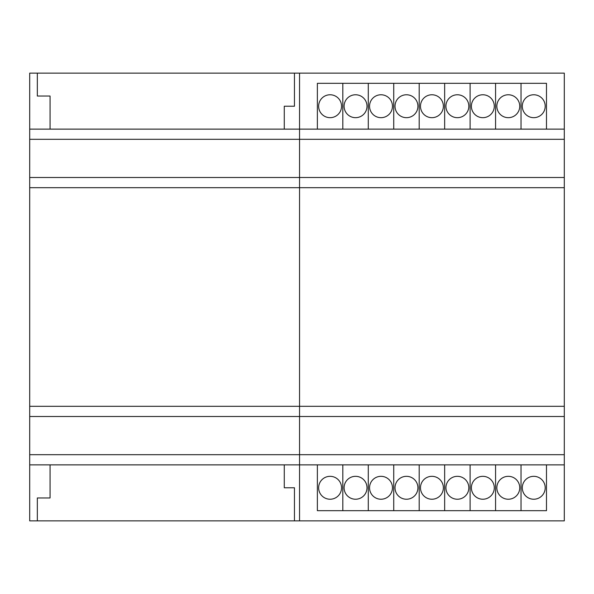 <?xml version="1.0" encoding="UTF-8"?>
<svg xmlns="http://www.w3.org/2000/svg" width="594" height="594" viewBox="0 0 594 594"><rect width="100%" height="100%" fill="white"/><g stroke="black" fill="none" stroke-linecap="round" stroke-linejoin="round"><path stroke-width="0.89" d="M284.274 464.864L284.274 487.778L294.453 487.778L294.453 520.871L564.3 520.871L564.3 177.502L29.7 177.502L29.7 520.871L37.34 520.871L37.34 497.958L50.067 497.958L50.067 464.864M50.067 129.136L50.067 96.042L37.34 96.042L37.34 73.129L29.7 73.129L29.7 177.502M564.3 177.502L564.3 73.129L299.547 73.129L299.547 464.864L299.547 73.129L294.453 73.129L294.453 106.222L284.274 106.222L284.274 129.136M564.3 464.864L299.547 464.864L299.547 520.871L299.547 464.864L29.7 464.864M564.3 129.136L29.7 129.136M564.3 416.498L29.7 416.498M294.453 73.129L37.34 73.129M294.453 520.871L37.34 520.871M330.093 499.235A11.457 11.457 0 0 1 318.636 487.778A11.457 11.457 0 0 1 330.093 476.321A11.457 11.457 0 0 1 341.55 487.778A11.457 11.457 0 0 1 330.093 499.235M355.554 476.321A11.457 11.457 0 0 1 367.01 487.778A11.457 11.457 0 0 1 355.554 499.235A11.457 11.457 0 0 1 344.097 487.778A11.457 11.457 0 0 1 355.554 476.321M369.55 487.778A11.457 11.457 0 0 1 381.006 476.321A11.457 11.457 0 0 1 392.463 487.778A11.457 11.457 0 0 1 381.006 499.235A11.457 11.457 0 0 1 369.55 487.778M406.467 476.321A11.457 11.457 0 0 1 417.924 487.778A11.457 11.457 0 0 1 406.467 499.235A11.457 11.457 0 0 1 395.01 487.778A11.457 11.457 0 0 1 406.467 476.321M420.47 487.778A11.457 11.457 0 0 1 431.92 476.321A11.457 11.457 0 0 1 443.376 487.778A11.457 11.457 0 0 1 431.92 499.235A11.457 11.457 0 0 1 420.47 487.778M468.837 487.778A11.457 11.457 0 0 1 457.38 499.235A11.457 11.457 0 0 1 445.923 487.778A11.457 11.457 0 0 1 457.38 476.321A11.457 11.457 0 0 1 468.837 487.778M482.84 499.235A11.457 11.457 0 0 1 471.384 487.778A11.457 11.457 0 0 1 482.84 476.321A11.457 11.457 0 0 1 494.29 487.778A11.457 11.457 0 0 1 482.84 499.235M519.75 487.778A11.457 11.457 0 0 1 508.293 499.235A11.457 11.457 0 0 1 496.836 487.778A11.457 11.457 0 0 1 508.293 476.321A11.457 11.457 0 0 1 519.75 487.778M533.754 476.321A11.457 11.457 0 0 1 545.21 487.778A11.457 11.457 0 0 1 533.754 499.235A11.457 11.457 0 0 1 522.297 487.778A11.457 11.457 0 0 1 533.754 476.321M533.754 117.679A11.457 11.457 0 0 1 522.297 106.222A11.457 11.457 0 0 1 533.754 94.765A11.457 11.457 0 0 1 545.21 106.222A11.457 11.457 0 0 1 533.754 117.679M519.75 106.222A11.457 11.457 0 0 1 508.293 117.679A11.457 11.457 0 0 1 496.836 106.222A11.457 11.457 0 0 1 508.293 94.765A11.457 11.457 0 0 1 519.75 106.222M482.84 117.679A11.457 11.457 0 0 1 471.384 106.222A11.457 11.457 0 0 1 482.84 94.765A11.457 11.457 0 0 1 494.29 106.222A11.457 11.457 0 0 1 482.84 117.679M468.837 106.222A11.457 11.457 0 0 1 457.38 117.679A11.457 11.457 0 0 1 445.923 106.222A11.457 11.457 0 0 1 457.38 94.765A11.457 11.457 0 0 1 468.837 106.222M431.92 117.679A11.457 11.457 0 0 1 420.47 106.222A11.457 11.457 0 0 1 431.92 94.765A11.457 11.457 0 0 1 443.376 106.222A11.457 11.457 0 0 1 431.92 117.679M395.01 106.222A11.457 11.457 0 0 1 406.467 94.765A11.457 11.457 0 0 1 417.924 106.222A11.457 11.457 0 0 1 406.467 117.679A11.457 11.457 0 0 1 395.01 106.222M381.006 94.765A11.457 11.457 0 0 1 392.463 106.222A11.457 11.457 0 0 1 381.006 117.679A11.457 11.457 0 0 1 369.55 106.222A11.457 11.457 0 0 1 381.006 94.765M344.097 106.222A11.457 11.457 0 0 1 355.554 94.765A11.457 11.457 0 0 1 367.01 106.222A11.457 11.457 0 0 1 355.554 117.679A11.457 11.457 0 0 1 344.097 106.222M330.093 117.679A11.457 11.457 0 0 1 318.636 106.222A11.457 11.457 0 0 1 330.093 94.765A11.457 11.457 0 0 1 341.55 106.222A11.457 11.457 0 0 1 330.093 117.679M521.02 129.136L521.02 83.316M317.367 129.136L317.367 83.316L546.48 83.316L546.48 129.136M495.567 129.136L495.567 83.316M470.106 129.136L470.106 83.316M444.654 129.136L444.654 83.316M419.193 129.136L419.193 83.316M393.74 129.136L393.74 83.316M342.82 129.136L342.82 83.316M368.28 129.136L368.28 83.316M521.02 510.684L521.02 464.864M495.567 510.684L495.567 464.864M470.106 510.684L470.106 464.864M546.48 464.864L546.48 510.684L317.367 510.684L317.367 464.864M342.82 510.684L342.82 464.864M444.654 510.684L444.654 464.864M419.193 510.684L419.193 464.864M393.74 510.684L393.74 464.864M368.28 510.684L368.28 464.864M564.3 454.685L29.7 454.685M564.3 406.311L29.7 406.311M564.3 187.689L29.7 187.689M564.3 139.315L29.7 139.315"/></g></svg>

